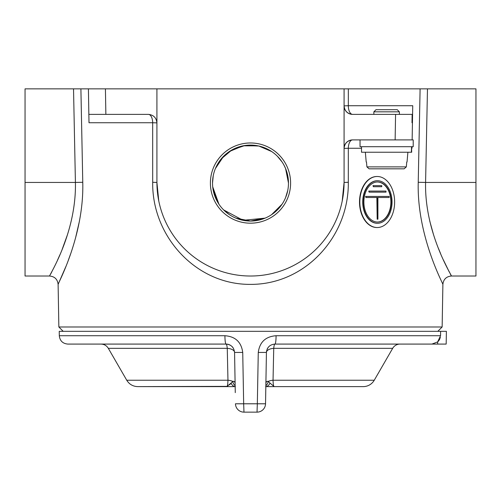 <?xml version="1.0" encoding="UTF-8"?>
<svg xmlns="http://www.w3.org/2000/svg" width="501" height="501" viewBox="0 0 501 501"><rect width="100%" height="100%" fill="white"/><g stroke="black" fill="none" stroke-linecap="round" stroke-linejoin="round"><path stroke-width="0.75" d="M412.736 105.874L412.586 114.378L399.385 114.378L399.385 111.829L373.859 111.829L373.859 114.378M210.395 183.078A40.105 40.105 0 0 1 250.5 142.973A40.105 40.105 0 0 1 290.605 183.078A40.105 40.105 0 0 1 250.5 223.183A40.105 40.105 0 0 1 210.395 183.078M285.57 168.505L288.476 183.078A37.976 37.976 0 0 0 250.5 145.096A37.976 37.976 0 0 0 212.524 183.078A37.976 37.976 0 0 0 250.5 221.054A37.976 37.976 0 0 0 288.476 183.078L287.743 175.632M212.706 179.358L213.257 175.644L212.524 183.078M223.646 156.218L215.424 168.524L218.943 161.942M221.16 158.961L231.775 150.037L244.926 145.509L258.854 146.029L271.63 151.521M279.852 158.974L277.341 156.212L282.069 161.967M285.576 168.518L283.973 165.13M268.43 149.599L265.048 147.995M257.952 145.835L243.091 145.829L229.395 151.502M63.182 331.324L58.855 326.99L442.145 326.99L442.89 284.38C443.679 284.825 416.776 236.24 418.235 182.289L420.101 88.859L475.95 88.859L475.95 276.02L451.395 276.02L450.405 274.166M344.081 88.859L344.081 182.439A93.581 93.581 0 0 1 250.5 276.02A93.581 93.581 0 0 1 156.919 182.439L156.919 88.859L420.101 88.859M348.339 88.859L348.333 105.724L412.743 105.724M412.022 146.705L412.004 148.089M361.522 148.258L348.32 148.258L348.308 182.289C349.04 236.359 305.284 284.743 250.35 284.38C195.791 284.737 151.884 236.19 152.692 182.289L152.673 122.739L89.003 122.739L88.414 88.859L156.919 88.859M73.528 88.859L25.05 88.859L25.05 182.439L75.413 182.439C76.565 233.516 48.578 276.42 49.605 276.02C48.534 276.42 76.547 233.698 75.413 182.439L73.528 88.859L99.492 88.859M80.899 88.859L82.765 182.289C84.218 236.303 57.371 284.656 58.11 284.38L65.9 266.501M58.855 326.99L58.11 284.38C57.54 279.295 54.703 276.508 49.605 276.02L25.05 276.02L25.05 182.439M437.818 331.324L442.145 326.99M287.743 190.499L285.57 197.644M282.076 204.183L271.623 214.635L274.629 212.405M235.915 218.142L250.494 221.054L265.092 218.142L243.06 220.315L223.628 209.913L229.383 214.641M213.251 190.493L218.937 204.195L212.706 186.804M411.997 122.739L412.141 114.378L408.209 114.378M105.423 88.859L105.868 114.378L148.409 114.378C153.538 114.923 156.375 117.754 156.919 122.889L152.673 122.739A8.504 4.265 -90 0 0 148.409 114.378M105.868 114.378L88.859 114.378L89.003 122.739M286.835 194.131L287.749 190.493M344.081 148.409L348.32 148.258A8.504 4.271 90 0 1 352.591 139.904A8.504 8.504 0 0 0 344.081 148.409C344.625 143.28 347.462 140.443 352.591 139.904L386.622 139.904L360.037 139.904L360.037 146.705L413.206 146.705L413.206 139.904L386.622 139.904M395.132 139.904L395.577 114.378L352.591 114.378C347.462 113.84 344.625 111.003 344.081 105.874A8.504 8.504 0 0 0 352.591 114.378A8.504 4.258 90 0 1 348.333 105.874A8.504 4.258 90 0 1 348.333 105.724L344.081 105.874M427.472 88.859L425.587 182.439C424.435 233.516 452.422 276.42 451.395 276.02C452.466 276.42 424.453 233.698 425.587 182.439L475.95 182.439M449.159 271.767L443.341 259.831M440.579 253.575L438.507 248.54M433.528 234.668L429.752 221.054M67.447 234.75L62.13 249.454M59.888 254.821L57.559 260.057M51.816 271.824L50.595 274.166M152.692 182.289L156.919 182.439L158.773 200.982M342.202 201.101L344.081 182.439L348.308 182.289M395.577 114.378L412.586 114.378L412.141 139.904M419.938 97.232L418.98 145.096M82.02 145.096L81.062 97.232M68.38 260.082L70.484 254.251M75.494 238.182L79.459 221.054M426.94 344.081L436.471 344.081M235.27 392.634L234.568 352.441L242.728 352.441C241.319 342.064 235.382 336.49 224.924 335.726L59.306 335.726L59.231 331.324L446.397 331.324L446.172 344.081L274.936 344.081A8.504 1.14 -90 0 0 276.076 335.726C265.593 336.515 259.656 342.089 258.272 352.441L266.432 352.441A8.504 8.504 0 0 1 266.62 350.794M257.877 373.859L257.646 386.622M392.671 348.339L273.734 348.339L273.039 380.24L374.253 380.24L392.671 348.339A8.504 8.504 0 0 1 400.042 344.081M374.253 380.24A12.763 12.763 0 0 1 363.2 386.622L274.191 386.622L363.2 386.622M235.338 386.622L226.809 386.622C227.435 386.528 227.817 384.399 227.961 380.24L126.747 380.24L108.329 348.339C106.632 345.609 104.17 344.187 100.958 344.081M272.431 386.622L265.831 386.622A8.504 5.329 -90 0 0 269.989 383.071L274.191 386.622L265.662 386.622M265.849 385.701A8.504 6.25 -99.4 0 0 268.292 381.418L269.989 383.071M227.798 386.371L137.8 386.622L226.809 386.622L231.011 383.071A8.504 5.329 90 0 0 235.163 386.615L228.569 386.622M229.596 384.818L232.708 381.418A8.504 6.25 99.4 0 0 235.151 385.701M274.191 386.622C273.565 386.522 273.183 384.392 273.039 380.24A8.504 4.29 1 0 0 268.292 381.418C266.92 381.01 266.119 381.706 265.906 383.503A8.504 6.018 -174.3 0 1 265.881 383.941A8.504 6.018 -174.3 0 0 265.881 383.941L266.056 373.859M265.881 383.941L265.906 383.503M242.728 352.441L243.668 403.787L257.332 403.787L257.026 412.141A8.504 8.504 0 0 0 265.536 403.787A8.504 8.504 0 0 1 257.026 412.141A8.504 8.504 0 0 0 265.536 403.787L265.831 386.622M235.094 383.503A8.504 6.018 174.3 0 0 235.119 383.941L235.119 383.941A8.504 6.018 174.3 0 0 235.119 383.966L235.094 383.503C234.875 381.706 234.08 381.01 232.708 381.418A8.504 4.29 -1 0 0 227.961 380.24L227.266 348.339L108.329 348.339M234.336 381.618L233.604 381.361M267.615 381.349L266.664 381.618M266.432 352.441C267.046 347.312 269.882 344.525 274.936 344.081A8.504 1.39 90 0 0 273.734 348.339A8.504 4.284 1 0 0 266.432 352.441L265.536 403.787L257.332 403.787L258.272 352.441M265.881 383.985L265.987 377.992M235.464 403.787A8.504 8.504 0 0 0 243.974 412.141L257.026 412.141L243.974 412.141L243.668 403.787L235.464 403.787M224.924 335.726A8.504 1.14 90 0 0 226.064 344.081C231.105 344.519 233.942 347.299 234.568 352.441A8.504 4.284 -1 0 0 227.266 348.339A8.504 1.39 -90 0 0 226.064 344.081A8.504 8.504 0 0 1 230.692 345.452M234.568 352.441L234.762 363.594M231.988 346.485A8.504 8.504 0 0 1 233.059 347.744M267.133 349.21A8.504 8.504 0 0 1 267.935 347.757M226.064 344.081L67.81 344.081C62.713 343.598 59.876 340.812 59.306 335.726M234.944 373.859L235.119 383.96M438.131 341.457L438.851 340.611M439.233 340.06L439.753 339.114M440.085 338.307L440.329 337.467M440.617 331.324L440.548 335.726L437.667 341.901L431.943 344.081M373.859 111.829L375.988 109.7L397.255 109.7L399.385 111.829M365.354 152.235L407.889 152.235M407.037 162.023L407.889 152.279M366.206 162.023L365.354 152.279M404.163 168.824L406.317 166.883L406.749 162.023L406.317 166.883L366.92 166.883L366.488 162.023L366.92 166.883L369.074 168.824L404.163 168.824L369.074 168.824M411.359 152.235L411.565 146.705L411.684 152.235L361.522 152.235L361.522 146.705M377.385 181.976A20.034 13.665 -90 0 1 390.893 202.009A20.034 13.665 -90 0 1 377.385 222.043M391.2 202.009A20.034 13.665 90 0 0 377.541 181.976A20.034 13.665 90 0 0 363.876 202.009A20.034 13.665 90 0 0 377.541 222.043A20.034 13.665 90 0 0 391.2 202.009M363.031 202.009A21.267 14.504 90 0 0 377.541 223.277A21.267 14.504 90 0 0 392.045 202.009A21.267 14.504 90 0 0 377.541 180.742A21.267 14.504 90 0 0 363.031 202.009M377.385 180.742A21.267 14.504 90 0 0 377.228 180.742A21.267 14.504 90 0 0 362.724 202.009A21.267 14.504 90 0 0 377.228 223.277A21.267 14.504 90 0 0 377.385 223.277M377.228 176.49A25.52 17.403 90 0 0 359.818 202.009A25.52 17.403 90 0 0 377.228 227.535A25.52 17.403 90 0 0 394.631 202.009A25.52 17.403 90 0 0 377.228 176.49L376.915 176.49A25.52 17.403 90 0 0 359.511 202.009A25.52 17.403 90 0 0 376.915 227.535A25.52 17.403 90 0 0 377.071 227.535M373.333 186.698L373.02 185.633L381.743 185.633L381.743 186.698L373.333 186.698L373.333 185.633M369.068 192.14L368.755 191.081L386.008 191.081L386.008 192.14L369.068 192.14L369.068 191.081M365.937 197.5L365.624 196.436L389.145 196.436L389.145 197.5L377.904 197.5L377.904 219.194L377.178 219.194L377.178 197.5L365.937 197.5L365.937 196.436M388.832 197.5L377.904 197.5M377.178 219.194L376.865 197.5M411.997 148.258L411.609 148.258M418.235 182.289L425.587 182.439M75.413 182.439L82.765 182.289M437.667 341.901L437.667 344.081M276.076 335.726L440.548 335.726M442.89 284.38C443.46 279.295 446.297 276.508 451.395 276.02M126.747 380.24C129.296 384.336 132.978 386.459 137.8 386.622M377.541 223.277L377.228 223.277M376.915 227.535L377.228 227.535M377.541 180.742L377.228 180.742"/></g></svg>
